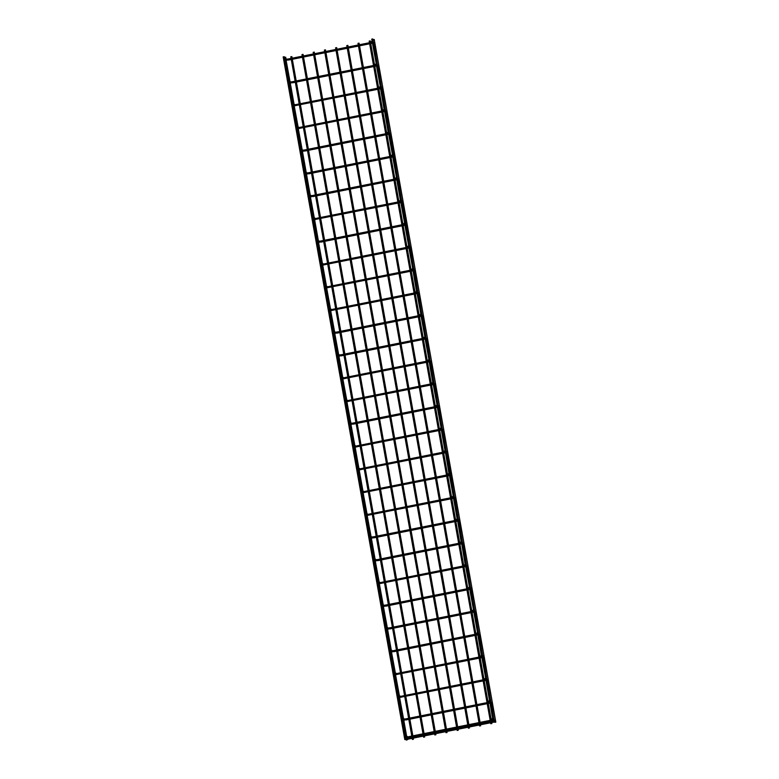 <?xml version="1.0" encoding="UTF-8"?>
<svg xmlns="http://www.w3.org/2000/svg" width="779" height="779" viewBox="0 0 779 779"><rect width="100%" height="100%" fill="white"/><g stroke="black" fill="none" stroke-linecap="round" stroke-linejoin="round"><path stroke-width="1.17" d="M492.124 720.546A0.545 0.536 110 0 1 492.834 719.932A0.545 0.536 110 0 1 492.99 720.857A0.545 0.536 110 0 1 492.124 720.546M492.922 719.475L493.165 720.838L492.834 719.932M494.344 719.991L494.587 721.354L494.188 720.419M491.88 719.183A0.545 0.536 110 0 1 492.591 718.559A0.545 0.536 110 0 1 492.747 719.494A0.545 0.536 110 0 1 491.88 719.183M489.748 701.704L492.591 718.559M491.169 702.23L493.944 719.056M406.326 737.723A0.545 0.536 -70 0 0 405.46 737.421A0.545 0.536 -70 0 0 405.616 738.346A0.545 0.536 -70 0 0 406.326 737.723M406.083 736.359A0.545 0.536 -70 0 0 405.216 736.058A0.545 0.536 -70 0 0 405.372 736.983A0.545 0.536 -70 0 0 406.083 736.359M370.551 42.514L370.268 40.898L369.188 41.092L369.48 42.728M491.851 723.525L490.789 723.73L491.851 723.525L491.695 722.581M359.353 44.754L359.061 43.137L357.989 43.332L358.282 44.968M480.653 725.775L479.582 725.97L480.653 725.775L480.487 724.83M348.155 46.993L347.862 45.386L346.791 45.572L347.083 47.207M469.445 728.014L468.383 728.219L469.445 728.014L469.289 727.07M336.947 49.243L336.664 47.626L335.583 47.821L335.876 49.457M458.247 730.254L457.185 730.459L458.247 730.254L458.091 729.31M495.824 722.114L494.762 722.318L495.824 722.114L374.232 39.476L373.151 39.671L373.238 41.423M494.392 721.597L493.321 721.792L494.392 721.597L372.8 38.96L371.719 39.154L372.255 41.345L371.271 41.589L372.245 41.345L371.271 41.589L372.245 41.345L372.216 41.842L371.924 40.946M373.628 42.339L377.289 64.18M372.196 41.823L376.306 64.102L375.332 64.345L376.296 64.102L375.332 64.345L376.296 64.102L376.267 64.599L375.975 63.703M381.749 87.871L381.603 87.024L381.749 87.871M376.257 64.579L380.356 86.859L379.383 87.092L380.356 86.859L379.383 87.092L380.356 86.859L380.318 87.355L380.035 86.45M381.739 87.852L385.401 109.683M384.368 110.102L384.222 109.264L383.434 109.849L384.407 109.605L383.434 109.849L384.407 109.605L384.368 110.102M385.79 110.608L389.451 132.44M388.429 132.858L388.273 132.021L387.484 132.605L388.458 132.362L387.484 132.605L388.458 132.362L388.429 132.858M393.911 156.131L393.755 155.294L393.911 156.131M388.409 132.839L392.519 155.118L391.545 155.362L392.509 155.118L391.545 155.362L392.509 155.118L392.48 155.615L392.188 154.719M397.962 178.888L401.613 200.7M392.47 155.596L396.569 177.875L395.596 178.118L396.569 177.875L395.596 178.118L396.569 177.875L396.53 178.372L396.248 177.476M402.013 201.644L401.867 200.797L402.013 201.644M400.581 201.128L400.435 200.281L399.646 200.865L400.62 200.631L399.646 200.865L400.62 200.631L400.581 201.128M406.063 224.401L409.715 246.213M400.572 201.109L404.681 223.388L403.697 223.622L404.671 223.378L403.697 223.622L404.671 223.378L404.642 223.875L404.35 222.979M410.124 247.147L409.968 246.31L410.124 247.147M404.622 223.865L408.732 246.135L407.758 246.378L408.722 246.135L407.758 246.378L408.722 246.135L408.693 246.631L408.4 245.736M414.175 269.904L414.019 269.067L414.175 269.904M408.683 246.612L412.782 268.891L411.809 269.135L412.782 268.891L411.809 269.135L412.782 268.891L412.743 269.388L412.461 268.492M414.165 269.894L417.826 291.726M416.794 292.144L416.648 291.297L415.859 291.891L416.833 291.648L415.859 291.891L416.833 291.648L416.794 292.144M418.216 292.641L421.877 314.482M416.784 292.125L420.894 314.404L419.91 314.638L420.855 314.901L420.563 314.005M422.267 315.398L425.928 337.229M420.835 314.882L424.945 337.161L423.971 337.395L424.935 337.151L423.971 337.395L424.935 337.151L424.906 337.648L424.613 336.752M430.388 360.93L434.039 382.742M424.896 337.638L428.995 359.917L428.022 360.151L428.995 359.908L428.022 360.151L428.995 359.908L428.956 360.404L428.674 359.508M434.439 383.677L438.09 405.499M433.007 383.161L432.861 382.323L432.072 382.908L433.046 382.664L432.072 382.908L433.046 382.664L433.007 383.161M438.489 406.434L438.343 405.596L438.489 406.434M432.997 383.141L437.107 405.421L436.123 405.664L437.097 405.421L436.123 405.664L437.097 405.421L437.068 405.917L436.776 405.022M438.48 406.414L442.141 428.255M437.048 405.898L441.157 428.177L440.184 428.411L441.118 428.674L440.826 427.778M446.601 451.947L446.445 451.099L446.601 451.947M445.169 451.421L445.023 450.583L444.234 451.168L445.208 450.934L444.234 451.168L445.208 450.934L448.938 473.281M450.651 474.703L454.303 496.515M449.22 474.177L449.074 473.34L448.285 473.924L449.259 473.681L448.285 473.924L449.259 473.681L449.22 474.177M454.702 497.45L458.354 519.272M449.21 474.158L453.32 496.437L452.336 496.681L453.31 496.437L452.336 496.681L453.31 496.437L453.281 496.934L452.988 496.038M458.763 520.206L458.607 519.369L458.763 520.206M457.331 519.69L457.176 518.843L456.387 519.437L457.361 519.194L456.387 519.437L457.361 519.194L461.1 541.551M462.814 542.963L466.465 564.775M461.382 542.447L461.236 541.6L460.447 542.184L461.411 541.95L460.447 542.184L461.411 541.95L465.151 564.298M466.864 565.72L470.516 587.532M465.433 565.194L465.287 564.356L464.498 564.941L465.433 565.194M470.915 588.476L470.769 587.629L470.915 588.476M465.423 565.184L469.533 587.463L468.549 587.697L469.523 587.454L468.549 587.697L469.523 587.454L469.494 587.95L469.201 587.054M470.906 588.457L474.567 610.288M469.474 587.931L473.583 610.21L472.6 610.454L473.574 610.21L472.6 610.454L473.574 610.21L473.544 610.707L473.252 609.811M479.027 633.979L482.678 655.801M473.535 610.687L477.634 632.967L476.66 633.21L477.624 632.967L476.66 633.21L477.624 632.967L477.595 633.463L477.313 632.567M483.077 656.736L482.931 655.899L483.077 656.736M481.646 656.22L481.5 655.373L480.711 655.957L481.685 655.723L480.711 655.957L481.685 655.723L481.646 656.22M483.068 656.716L486.729 678.548M481.636 656.2L485.745 678.48L484.762 678.713L485.707 678.967L485.414 678.071M487.118 679.473L490.78 701.304M489.796 701.236L489.757 701.723L489.796 701.236M489.767 701.227A0.545 0.536 110 0 1 489.056 701.84A0.545 0.536 110 0 1 488.9 700.915A0.545 0.536 110 0 1 489.767 701.227M283.186 56.896L284.247 56.701M404.788 739.534L405.849 739.329L404.788 739.534L283.176 56.886M401.886 718.832L403.025 718.647L401.886 718.832L405.255 736.019M405.956 719.465L404.476 720.059A0.545 0.536 -70 0 0 405.187 719.436A0.545 0.536 -70 0 0 404.846 719.027L403.025 718.647M284.345 58.951L285.484 58.766L284.345 58.951L288.61 81.182M288.415 59.574L286.935 60.168A0.545 0.536 -70 0 0 287.646 59.555A0.545 0.536 -70 0 0 287.305 59.146L285.484 58.766M288.396 81.698L289.535 81.522L288.396 81.698L292.67 103.938M292.466 82.331L290.986 82.925A0.545 0.536 -70 0 0 291.697 82.311A0.545 0.536 -70 0 0 291.356 81.902L289.535 81.522M292.456 104.454L293.586 104.279L292.456 104.454L292.816 104.873L295.037 105.681A0.545 0.536 -70 0 0 295.747 105.058A0.545 0.536 -70 0 0 295.407 104.649L293.586 104.279M296.507 127.211L297.636 127.026L296.507 127.211L296.867 127.629L299.087 128.438A0.545 0.536 -70 0 0 299.798 127.814A0.545 0.536 -70 0 0 299.467 127.405L297.636 127.026M300.558 149.967L301.697 149.782L300.558 149.967L304.823 172.198M304.628 150.6L303.148 151.184A0.545 0.536 -70 0 0 303.859 150.571A0.545 0.536 -70 0 0 303.518 150.162L301.697 149.782M304.608 172.724L305.748 172.539L304.608 172.724L308.883 194.954M308.679 173.347L307.199 173.941A0.545 0.536 -70 0 0 307.909 173.328A0.545 0.536 -70 0 0 307.569 172.919L305.748 172.539M312.73 196.104L311.249 196.697L309.029 195.889L308.669 195.471L309.799 195.295M312.72 218.227L313.849 218.052L312.72 218.227L313.849 218.052L313.489 217.633L315.68 218.422A0.545 0.536 -70 0 1 315.836 219.357A0.545 0.536 -70 0 1 315.3 219.454L313.08 218.646M316.771 240.984L317.91 240.799L316.771 240.984L321.036 263.224M320.841 241.617L319.351 242.211A0.545 0.536 -70 0 0 320.072 241.587A0.545 0.536 -70 0 0 319.731 241.178L317.91 240.799M320.821 263.74L321.961 263.555L320.821 263.74L321.182 264.149L323.412 264.967A0.545 0.536 -70 0 0 324.122 264.344A0.545 0.536 -70 0 0 323.782 263.935L321.961 263.555M324.882 286.497L326.012 286.312L324.882 286.497L325.242 286.906L327.462 287.714A0.545 0.536 -70 0 0 328.173 287.1A0.545 0.536 -70 0 0 327.832 286.691L326.012 286.312M328.933 309.244L330.062 309.068L328.933 309.244L329.293 309.662L331.513 310.47A0.545 0.536 -70 0 0 332.224 309.857A0.545 0.536 -70 0 0 331.893 309.448L330.062 309.068M332.984 332L334.123 331.825L332.984 332L337.249 354.241M337.054 332.633L335.564 333.227A0.545 0.536 -70 0 0 336.285 332.604A0.545 0.536 -70 0 0 335.944 332.195L334.123 331.825M337.034 354.757L338.174 354.572L337.034 354.757L341.309 376.997M341.105 355.39L339.625 355.984A0.545 0.536 -70 0 0 340.335 355.36A0.545 0.536 -70 0 0 339.995 354.951L338.174 354.572M341.095 377.513L342.224 377.328L341.095 377.513L341.455 377.922L343.675 378.74A0.545 0.536 -70 0 0 344.386 378.117A0.545 0.536 -70 0 0 344.045 377.708L342.224 377.328M345.146 400.27L346.275 400.085L345.146 400.27L345.506 400.679L347.726 401.487A0.545 0.536 -70 0 0 348.437 400.873A0.545 0.536 -70 0 0 348.106 400.464L346.275 400.085M349.196 423.016L350.336 422.841L349.196 423.016L353.462 445.257M353.257 423.649L351.777 424.243A0.545 0.536 -70 0 0 352.498 423.63A0.545 0.536 -70 0 0 352.157 423.221L350.336 422.841M353.247 445.773L354.387 445.598L353.247 445.773L353.608 446.192L355.837 447A0.545 0.536 -70 0 0 356.548 446.377A0.545 0.536 -70 0 0 356.207 445.968L354.387 445.598M357.308 468.53L358.437 468.345L357.308 468.53L357.668 468.948L359.888 469.756A0.545 0.536 -70 0 0 360.599 469.133A0.545 0.536 -70 0 0 360.258 468.724L358.437 468.345M361.359 491.286L362.488 491.101L361.359 491.286L361.719 491.705L363.939 492.513A0.545 0.536 -70 0 0 364.65 491.89A0.545 0.536 -70 0 0 364.319 491.481L362.488 491.101M365.409 514.043L366.549 513.858L365.409 514.043L365.77 514.452L367.99 515.26A0.545 0.536 -70 0 0 368.71 514.646A0.545 0.536 -70 0 0 368.37 514.237L366.549 513.858M369.46 536.789L370.6 536.614L369.46 536.789L373.735 559.03M373.531 537.422L372.05 538.016A0.545 0.536 -70 0 0 372.761 537.403A0.545 0.536 -70 0 0 372.42 536.994L370.6 536.614M377.581 560.179L376.101 560.773L373.881 559.965L373.521 559.546L374.65 559.371M377.572 582.303L378.701 582.117L377.572 582.303L377.932 582.721L380.152 583.529A0.545 0.536 -70 0 0 380.863 582.906A0.545 0.536 -70 0 0 380.532 582.497L378.701 582.117M381.622 605.059L382.762 604.874L381.622 605.059L385.887 627.29M385.683 605.692L384.203 606.286A0.545 0.536 -70 0 0 384.923 605.663A0.545 0.536 -70 0 0 384.583 605.254L382.762 604.874M385.673 627.816L386.812 627.631L385.673 627.816L389.948 650.046M389.743 628.449L388.263 629.033A0.545 0.536 -70 0 0 388.974 628.419A0.545 0.536 -70 0 0 388.633 628.01L386.812 627.631M393.794 651.195L392.314 651.789L390.094 650.981L389.734 650.562L390.863 650.387M393.784 673.319L394.914 673.144L393.784 673.319L394.914 673.144L394.554 672.725L396.745 673.514A0.545 0.536 -70 0 1 396.901 674.448A0.545 0.536 -70 0 1 396.365 674.546L394.145 673.738M397.835 696.075L398.975 695.89L397.835 696.075L398.196 696.494L400.416 697.302A0.545 0.536 -70 0 0 401.136 696.679A0.545 0.536 -70 0 0 400.796 696.27L398.975 695.89M284.773 58.328L284.608 57.403L285.669 57.227M406.21 740.05L407.281 739.846L406.21 740.05L405.917 738.453M412.188 738.005L413.016 737.84M409.618 718.725L408.79 718.89M401.506 673.222L400.679 673.387M393.405 627.708L392.577 627.874M385.293 582.205L384.466 582.371M377.192 536.692L376.364 536.858M369.08 491.179L368.253 491.345M360.979 445.676L360.151 445.841M352.868 400.163L352.04 400.328M344.766 354.659L343.938 354.825M336.655 309.146L335.827 309.312M328.553 263.633L327.725 263.799M320.442 218.13L319.614 218.295M312.34 172.617L311.512 172.782M304.229 127.113L303.401 127.279M296.127 81.6L295.299 81.766M292.076 58.844L291.249 59.009M300.178 104.357L299.35 104.522M308.289 149.86L307.462 150.026M316.391 195.373L315.563 195.539M324.502 240.886L323.674 241.052M332.604 286.39L331.776 286.555M340.715 331.903L339.887 332.068M348.817 377.406L347.989 377.572M356.928 422.919L356.1 423.085M365.03 468.432L364.202 468.598M373.141 513.936L372.313 514.101M381.243 559.449L380.415 559.614M389.354 604.952L388.526 605.117M397.456 650.465L396.628 650.631M405.567 695.978L404.729 696.144M411.945 736.642L412.782 736.476M290.801 56.799L291.852 56.614M412.393 739.437L413.464 739.232L412.393 739.437L412.218 738.502M423.396 735.765L424.224 735.6M420.816 716.485L419.988 716.651M412.714 670.972L411.877 671.147M404.603 625.469L403.775 625.634M396.501 579.956L395.664 580.121M388.39 534.452L387.562 534.618M380.288 488.939L379.451 489.105M372.177 443.426L371.349 443.592M364.075 397.923L363.238 398.088M355.964 352.41L355.136 352.575M347.862 306.907L347.025 307.072M339.751 261.393L338.923 261.559M331.65 215.88L330.822 216.046M323.538 170.377L322.71 170.543M315.437 124.864L314.609 125.03M307.325 79.361L306.498 79.526M303.274 56.604L302.447 56.77M311.376 102.107L310.548 102.273M319.487 147.62L318.66 147.786M327.589 193.134L326.761 193.299M335.7 238.637L334.873 238.802M343.802 284.15L342.974 284.316M351.913 329.653L351.086 329.819M360.015 375.166L359.187 375.332M368.126 420.679L367.298 420.845M376.228 466.183L375.4 466.348M384.339 511.696L383.511 511.861M392.441 557.199L391.613 557.375M400.552 602.712L399.724 602.878M408.654 648.225L407.826 648.391M416.765 693.729L415.937 693.894M423.153 734.402L423.98 734.237M301.999 54.559L303.06 54.364M423.591 737.197L424.662 736.992L423.591 737.197L423.416 736.252M434.594 733.526L435.422 733.36M432.014 714.246L431.186 714.411M423.912 668.733L423.085 668.898M415.801 623.229L414.973 623.395M407.699 577.716L406.872 577.882M399.588 532.203L398.76 532.369M391.486 486.7L390.659 486.865M383.375 441.187L382.547 441.352M375.274 395.683L374.446 395.849M367.162 350.17L366.334 350.336M359.061 304.657L358.233 304.823M350.949 259.154L350.122 259.319M342.848 213.641L342.02 213.806M334.736 168.128L333.909 168.303M326.635 122.624L325.807 122.79M318.523 77.111L317.696 77.277M314.473 54.355L313.645 54.52M322.584 99.868L321.746 100.033M330.686 145.381L329.858 145.546M338.797 190.884L337.959 191.05M346.898 236.397L346.071 236.563M355.01 281.91L354.172 282.076M363.111 327.414L362.284 327.579M371.223 372.927L370.385 373.092M379.324 418.43L378.497 418.596M387.436 463.943L386.598 464.109M395.537 509.456L394.71 509.622M403.649 554.96L402.811 555.125M411.75 600.473L410.923 600.638M419.862 645.976L419.024 646.142M427.963 691.489L427.135 691.655M434.351 732.163L435.179 731.987M313.479 53.936L313.187 52.3L314.258 52.125M434.799 734.948L435.86 734.753L434.799 734.948L434.614 734.013M445.792 731.277L446.62 731.111M324.843 52.281L325.671 52.115M332.954 97.794L333.782 97.628M341.056 143.297L341.884 143.132M349.167 188.81L349.995 188.645M357.269 234.323L358.097 234.158M365.38 279.827L366.208 279.661M373.482 325.34L374.309 325.174M381.593 370.843L382.421 370.677M389.695 416.356L390.522 416.19M397.806 461.869L398.634 461.704M405.908 507.372L406.735 507.207M414.019 552.886L414.847 552.72M422.121 598.389L422.948 598.223M430.232 643.902L431.06 643.736M438.334 689.415L439.161 689.249M442.384 712.172L443.212 711.996M434.283 666.658L435.11 666.493M426.171 621.145L426.999 620.98M418.07 575.642L418.898 575.477M409.958 530.129L410.786 529.963M401.857 484.616L402.685 484.45M393.746 439.113L394.573 438.947M385.644 393.599L386.472 393.434M377.533 348.096L378.37 347.931M369.431 302.583L370.259 302.418M361.32 257.07L362.157 256.904M353.218 211.567L354.046 211.401M345.107 166.054L345.944 165.888M337.005 120.55L337.833 120.385M328.894 75.037L329.731 74.872M445.549 729.913L446.377 729.748M324.677 51.696L324.385 50.06L325.456 49.885M445.997 732.708L447.058 732.503L445.997 732.708L445.822 731.773M494.762 722.318L494.577 721.344M285.961 59.535L289.992 81.405M294.063 105.038L298.094 126.909M298.114 127.795L302.145 149.665M310.276 196.065L314.307 217.925M318.387 241.568L322.418 263.438M326.489 287.081L330.52 308.951M330.539 309.838L334.571 331.698M334.6 332.584L338.631 354.455M342.702 378.097L346.733 399.968M346.752 400.854L350.784 422.724M350.813 423.61L354.844 445.471M362.965 491.87L366.997 513.741M367.026 514.627L371.057 536.497M375.127 560.13L379.159 582.001M379.178 582.887L383.21 604.757M383.239 605.643L387.27 627.514M391.34 651.156L395.372 673.017M395.391 673.903L399.423 695.774M399.452 696.66L403.483 718.53M454.42 709.757L453.592 709.922M464.79 707.683L465.618 707.517M475.988 705.443L476.816 705.277M487.187 703.194L488.014 703.028M450.359 687L449.532 687.166M460.74 684.926L461.567 684.76M471.938 682.686L472.765 682.521M483.136 680.437L483.963 680.271M446.309 664.253L445.481 664.419M456.679 662.169L457.507 662.004M467.887 659.93L468.715 659.764M479.085 657.69L479.913 657.525M442.258 641.497L441.43 641.662M452.628 639.413L453.456 639.247M463.826 637.173L464.654 637.008M475.034 634.934L475.862 634.768M438.207 618.74L437.379 618.906M448.577 616.666L449.405 616.501M459.776 614.417L460.603 614.251M470.974 612.177L471.801 612.012M434.146 595.984L433.319 596.149M444.527 593.91L445.354 593.744M455.725 591.67L456.552 591.495M466.923 589.421L467.751 589.255M430.096 573.227L429.268 573.393M440.466 571.153L441.294 570.988M451.674 568.913L452.502 568.748M462.872 566.664L463.7 566.499M426.045 550.48L425.217 550.646M436.415 548.397L437.243 548.231M447.613 546.157L448.441 545.991M458.821 543.917L459.649 543.752M421.994 527.724L421.166 527.889M432.364 525.64L433.192 525.474M443.563 523.4L444.39 523.235M454.761 521.161L455.588 520.995M417.933 504.967L417.106 505.133M428.314 502.893L429.141 502.728M439.512 500.644L440.339 500.478M450.71 498.404L451.538 498.239M413.883 482.211L413.055 482.376M424.253 480.137L425.081 479.971M435.461 477.897L436.289 477.722M446.659 475.648L447.487 475.482M409.832 459.454L409.004 459.62M420.202 457.38L421.03 457.215M431.4 455.14L432.228 454.975M442.608 452.891L443.436 452.726M405.781 436.698L404.953 436.873M416.152 434.624L416.979 434.458M427.35 432.384L428.177 432.218M438.548 430.144L439.375 429.979M401.721 413.951L400.893 414.116M412.101 411.867L412.928 411.702M423.299 409.627L424.127 409.462M434.497 407.388L435.325 407.222M397.67 391.194L396.842 391.36M408.04 389.12L408.868 388.955M419.248 386.871L420.076 386.705M430.446 384.631L431.274 384.466M393.619 368.438L392.791 368.603M403.989 366.364L404.817 366.198M415.188 364.114L416.015 363.949M426.395 361.875L427.223 361.709M389.568 345.681L388.74 345.847M399.939 343.607L400.766 343.442M411.137 341.368L411.964 341.202M422.335 339.118L423.163 338.953M385.508 322.925L384.68 323.1M395.888 320.851L396.715 320.685M407.086 318.611L407.914 318.445M418.284 316.371L419.112 316.206M381.457 300.178L380.629 300.343M391.827 298.094L392.655 297.929M403.035 295.854L403.863 295.689M414.233 293.615L415.061 293.449M377.406 277.421L376.578 277.587M387.776 275.347L388.604 275.182M398.975 273.098L399.802 272.932M410.182 270.858L411.01 270.693M373.355 254.665L372.528 254.83M383.726 252.591L384.553 252.425M394.924 250.341L395.751 250.176M406.122 248.102L406.95 247.936M369.295 231.908L368.467 232.074M379.675 229.834L380.503 229.669M390.873 227.595L391.701 227.429M402.071 225.345L402.899 225.18M365.244 209.152L364.416 209.317M375.614 207.078L376.442 206.912M386.822 204.838L387.65 204.673M398.02 202.598L398.848 202.433M361.193 186.405L360.365 186.57M371.564 184.321L372.391 184.156M382.762 182.082L383.589 181.916M393.97 179.842L394.797 179.676M357.142 163.648L356.315 163.814M367.513 161.574L368.34 161.409M378.711 159.325L379.539 159.159M389.909 157.085L390.737 156.92M353.082 140.892L352.254 141.057M363.462 138.818L364.29 138.652M374.66 136.568L375.488 136.403M385.858 134.329L386.686 134.163M349.031 118.135L348.203 118.301M359.401 116.061L360.229 115.896M370.609 113.822L371.437 113.656M381.807 111.572L382.635 111.407M344.98 95.379L344.152 95.544M355.351 93.305L356.178 93.139M366.549 91.065L367.376 90.9M377.757 88.825L378.584 88.65M340.929 72.632L340.102 72.798M351.3 70.548L352.127 70.383M362.498 68.309L363.326 68.143M373.696 66.069L374.524 65.903M336.869 49.875L336.041 50.041M347.249 47.801L348.077 47.636M358.447 45.552L359.275 45.386M369.645 43.312L370.473 43.147M457.818 728.871L456.991 729.037M457.575 727.508L456.747 727.674M469.026 726.632L468.189 726.797M468.783 725.268L467.945 725.434M480.224 724.382L479.397 724.548M479.981 723.019L479.153 723.185M491.422 722.143L490.595 722.308M491.179 720.779L490.351 720.945M409.355 738.58L408.177 738.122M494.684 721.967L407.875 739.174A0.545 0.536 -70 0 0 408.595 738.55A0.545 0.536 -70 0 0 408.254 738.141L405.986 737.324M409.111 737.207L407.933 736.759M492.571 720.994L407.631 737.801A0.545 0.536 -70 0 0 408.352 737.187A0.545 0.536 -70 0 0 408.011 736.778L405.742 735.951M372.45 43.244L288.405 60.071L288.191 59L287.227 59.126M376.51 66.001L292.456 82.827L292.242 81.756L291.278 81.883M296.517 105.087L295.329 104.629M300.567 127.844L299.389 127.386M388.663 134.261L304.618 151.087L304.404 150.016L303.44 150.143M392.723 157.017L308.669 173.844L308.455 172.772L307.491 172.899M396.774 179.774L312.73 196.6L312.515 195.529L311.542 195.656M311.249 196.697A0.545 0.536 -70 0 0 311.96 196.084A0.545 0.536 -70 0 0 311.619 195.675L309.438 194.877M316.78 218.86L315.602 218.402M404.876 225.277L320.831 242.113L320.617 241.042L319.653 241.159M324.892 264.373L323.704 263.915M328.942 287.12L327.755 286.672M332.993 309.876L331.815 309.429M421.088 316.303L337.044 333.13L336.83 332.058L335.866 332.175M425.149 339.05L341.095 355.886L340.881 354.815L339.917 354.932M345.155 378.146L343.967 377.688M349.206 400.893L348.028 400.445M437.301 407.32L353.257 424.146L353.043 423.075L352.079 423.201M357.318 446.406L356.13 445.948M361.368 469.162L360.18 468.705M365.419 491.919L364.241 491.461M369.47 514.666L368.292 514.218M457.575 521.093L373.521 537.919L373.307 536.848L372.343 536.974M461.626 543.849L377.581 560.676L377.357 559.604L376.393 559.721M376.101 560.773A0.545 0.536 -70 0 0 376.812 560.15A0.545 0.536 -70 0 0 376.471 559.741L374.29 558.952M381.632 582.935L380.454 582.478M469.727 589.352L385.683 606.189L385.469 605.108L384.505 605.234M473.788 612.109L389.734 628.935L389.519 627.864L388.555 627.991M477.839 634.866L393.794 651.692L393.57 650.621L392.606 650.747M392.314 651.789A0.545 0.536 -70 0 0 393.025 651.176A0.545 0.536 -70 0 0 392.684 650.767L390.503 649.968M397.845 673.952L396.667 673.494M401.896 696.708L400.718 696.251M490.001 703.125L405.947 719.962L405.732 718.89L404.768 719.007M409.141 737.995L493.097 721.188M408.897 736.632L492.854 719.825M370.746 43.585L374.602 65.261M374.796 66.342L378.662 88.017M378.847 89.098L382.713 110.774M382.908 111.855L386.764 133.53M386.959 134.601L390.815 156.287M391.009 157.358L394.875 179.034M395.06 180.115L398.926 201.79M399.121 202.871L402.977 224.547M403.171 225.628L407.027 247.303M407.222 248.374L411.088 270.06M411.273 271.131L415.139 292.807M415.334 293.887L419.19 315.563M419.384 316.644L423.24 338.32M423.435 339.401L427.301 361.076M427.486 362.147L431.352 383.833M431.537 384.904L435.403 406.58M435.597 407.66L439.453 429.336M439.648 430.417L443.514 452.093M443.699 453.174L447.565 474.849M447.75 475.92L451.616 497.606M451.81 498.677L455.666 520.353M455.861 521.433L459.727 543.109M459.912 544.19L463.778 565.866M463.963 566.946L467.828 588.622M468.023 589.693L471.879 611.379M472.074 612.45L475.94 634.125M476.125 635.206L479.991 656.882M480.176 657.963L484.041 679.639M484.236 680.719L488.092 702.395M488.287 703.466L491.257 720.147M359.547 45.825L363.404 67.51M363.598 68.581L367.454 90.257M367.649 91.338L371.515 113.013M371.7 114.094L375.566 135.77M375.76 136.851L379.616 158.526M379.811 159.598L383.667 181.283M383.862 182.354L387.728 204.04M387.913 205.111L391.779 226.786M391.973 227.867L395.829 249.543M396.024 250.624L399.88 272.299M400.075 273.371L403.941 295.056M404.126 296.127L407.992 317.813M408.186 318.884L412.042 340.559M412.237 341.64L416.093 363.316M416.288 364.397L420.154 386.072M420.339 387.144L424.204 408.829M424.399 409.9L428.255 431.585M428.45 432.657L432.306 454.332M432.501 455.413L436.367 477.089M436.552 478.17L440.417 499.845M440.612 500.926L444.468 522.602M444.663 523.673L448.519 545.358M448.714 546.43L452.58 568.105M452.765 569.186L456.63 590.862M456.825 591.943L460.681 613.618M460.876 614.699L464.732 636.375M464.927 637.446L468.792 659.131M468.977 660.202L472.843 681.878M473.038 682.959L476.894 704.635M477.089 705.716L480.059 722.386M348.34 48.074L352.205 69.75M352.4 70.831L356.256 92.506M356.451 93.577L360.307 115.263M360.502 116.334L364.368 138.01M364.553 139.09L368.418 160.766M368.613 161.847L372.469 183.523M372.664 184.604L376.52 206.279M376.715 207.35L380.58 229.036M380.765 230.107L384.631 251.783M384.826 252.863L388.682 274.539M388.877 275.62L392.733 297.296M392.928 298.376L396.793 320.052M396.978 321.123L400.844 342.809M401.039 343.88L404.895 365.555M405.09 366.636L408.946 388.312M409.141 389.393L413.006 411.069M413.191 412.149L417.057 433.825M417.252 434.896L421.108 456.582M421.303 457.653L425.159 479.328M425.353 480.409L429.219 502.085M429.404 503.166L433.27 524.842M433.465 525.922L437.321 547.598M437.516 548.669L441.372 570.355M441.566 571.426L445.432 593.101M445.617 594.182L449.483 615.858M449.678 616.939L453.534 638.614M453.729 639.695L457.585 661.371M457.779 662.442L461.645 684.128M461.83 685.199L465.696 706.884M465.891 707.955L468.861 724.626M337.141 50.314L341.007 71.989M341.192 73.07L345.058 94.746M345.253 95.827L349.109 117.502M349.304 118.574L353.16 140.259M353.354 141.33L357.22 163.015M357.405 164.087L361.271 185.762M361.466 186.843L365.322 208.519M365.517 209.6L369.373 231.275M369.567 232.346L373.433 254.032M373.618 255.103L377.484 276.788M377.679 277.86L381.535 299.535M381.729 300.616L385.586 322.292M385.78 323.373L389.646 345.048M389.831 346.129L393.697 367.805M393.892 368.876L397.748 390.561M397.942 391.633L401.798 413.308M401.993 414.389L405.859 436.065M406.044 437.146L409.91 458.821M410.105 459.902L413.961 481.578M414.155 482.649L418.011 504.334M418.206 505.405L422.072 527.081M422.257 528.162L426.123 549.838M426.317 550.919L430.174 572.594M430.368 573.675L434.224 595.351M434.419 596.422L438.285 618.107M438.47 619.178L442.336 640.854M442.53 641.935L446.386 663.611M446.581 664.691L450.437 686.367M450.632 687.448L454.498 709.124M454.683 710.195L457.653 726.875M372.274 42.232L371.593 41.988M376.325 64.988L375.644 64.745M380.376 87.745L379.704 87.501M384.437 110.501L383.755 110.248M388.487 133.248L387.806 133.005M392.538 156.004L391.856 155.761M396.589 178.761L395.917 178.518M400.649 201.518L399.968 201.274M404.7 224.274L404.019 224.021M408.751 247.021L408.069 246.777M412.802 269.777L412.13 269.534M416.862 292.534L416.181 292.291M420.913 315.291L420.232 315.047M424.964 338.047L424.282 337.794M429.015 360.804L428.343 360.55M433.075 383.55L432.394 383.307M437.126 406.307L436.444 406.063M441.177 429.063L440.495 428.82M445.228 451.82L444.556 451.567M449.288 474.577L448.607 474.323M453.339 497.323L452.657 497.08M457.39 520.08L456.708 519.836M461.441 542.836L460.769 542.593M465.501 565.593L464.82 565.34M469.552 588.349L468.87 588.096M473.603 611.096L472.921 610.853M477.654 633.853L476.982 633.609M481.714 656.609L481.033 656.366M485.765 679.366L485.083 679.113M489.816 702.122L489.056 701.84M288.191 59L372.148 42.193M292.242 81.756L376.208 64.939M296.302 104.513L380.259 87.696M300.353 127.269L384.31 110.452M304.404 150.016L388.361 133.209M308.455 172.772L392.421 155.966M312.515 195.529L396.472 178.722M316.566 218.286L400.523 201.469M320.617 241.042L404.574 224.225M324.668 263.789L408.634 246.982M328.719 286.545L412.685 269.738M332.779 309.302L416.736 292.495M336.83 332.058L420.787 315.242M340.881 354.815L424.837 337.998M344.931 377.562L428.898 360.755M348.992 400.318L432.949 383.511M353.043 423.075L437 406.268M357.094 445.831L441.05 429.015M361.144 468.588L445.111 451.771M365.205 491.335L449.162 474.528M369.256 514.091L453.212 497.284M373.307 536.848L457.263 520.041M377.357 559.604L461.324 542.788M381.418 582.361L465.375 565.544M385.469 605.108L469.425 588.301M389.519 627.864L473.476 611.057M393.57 650.621L477.537 633.814M397.631 673.377L481.588 656.561M401.682 696.134L485.638 679.317M405.732 718.89L489.689 702.074M284.968 59.457L288.824 81.084M289.019 82.214L292.875 103.841M293.079 104.97L296.926 126.597M297.13 127.727L300.986 149.354M301.181 150.474L305.037 172.101M305.232 173.23L309.088 194.857M309.292 195.987L313.139 217.614M313.343 218.743L317.199 240.37M317.394 241.5L321.25 263.127M321.445 264.247L325.301 285.874M325.505 287.003L329.351 308.63M329.556 309.76L333.412 331.387M333.607 332.516L337.463 354.143M337.658 355.273L341.514 376.9M341.718 378.019L345.564 399.646M345.769 400.776L349.625 422.403M349.82 423.533L353.676 445.16M353.87 446.289L357.727 467.916M357.931 469.046L361.777 490.673M361.982 491.792L365.838 513.419M366.033 514.549L369.889 536.176M370.083 537.306L373.939 558.933M374.144 560.062L377.99 581.689M378.195 582.819L382.051 604.446M382.246 605.565L386.102 627.192M386.296 628.322L390.152 649.949M390.357 651.078L394.203 672.705M394.408 673.835L398.264 695.462M398.459 696.592L402.315 718.219M402.509 719.338L405.469 735.931M290.791 56.789L291.073 58.425M291.268 59.496L295.134 81.182M295.319 82.253L299.185 103.928M299.379 105.009L303.235 126.685M303.43 127.766L307.286 149.441M307.481 150.522L311.347 172.198M311.532 173.269L315.398 194.954M315.592 196.026L319.448 217.701M319.643 218.782L323.499 240.458M323.694 241.539L327.56 263.214M327.745 264.295L331.611 285.971M331.805 287.042L335.661 308.727M335.856 309.799L339.712 331.474M339.907 332.555L343.773 354.231M343.958 355.312L347.823 376.987M348.018 378.068L351.874 399.744M352.069 400.815L355.925 422.5M356.12 423.572L359.986 445.247M360.171 446.328L364.036 468.004M364.231 469.085L368.087 490.76M368.282 491.841L372.138 513.517M372.333 514.588L376.199 536.273M376.384 537.344L380.249 559.03M380.444 560.101L384.3 581.777M384.495 582.858L388.351 604.533M388.546 605.614L392.412 627.29M392.597 628.361L396.462 650.046M396.657 651.117L400.513 672.803M400.708 673.874L404.564 695.55M404.759 696.63L408.624 718.306M408.809 719.387L411.779 736.058M301.989 54.549L302.281 56.185M302.466 57.256L306.332 78.932M306.527 80.013L310.383 101.689M310.578 102.77L314.434 124.445M314.628 125.516L318.494 147.202M318.679 148.273L322.545 169.958M322.74 171.029L326.596 192.705M326.791 193.786L330.647 215.462M330.841 216.543L334.707 238.218M334.892 239.289L338.758 260.975M338.953 262.046L342.809 283.731M343.003 284.802L346.859 306.478M347.054 307.559L350.92 329.235M351.105 330.315L354.971 351.991M355.166 353.072L359.022 374.748M359.216 375.819L363.072 397.504M363.267 398.575L367.133 420.251M367.318 421.332L371.184 443.008M371.379 444.088L375.235 465.764M375.429 466.845L379.285 488.521M379.48 489.592L383.346 511.277M383.531 512.348L387.397 534.024M387.591 535.105L391.447 556.781M391.642 557.861L395.498 579.537M395.693 580.618L399.559 602.294M399.744 603.365L403.61 625.05M403.804 626.121L407.66 647.797M407.855 648.878L411.711 670.553M411.906 671.634L415.772 693.31M415.957 694.391L419.823 716.067M420.017 717.138L422.987 733.818M313.674 55.017L317.53 76.693M317.725 77.773L321.581 99.449M321.776 100.52L325.641 122.206M325.826 123.277L329.692 144.952M329.887 146.033L333.743 167.709M333.938 168.79L337.794 190.465M337.989 191.546L341.854 213.222M342.039 214.293L345.905 235.979M346.1 237.05L349.956 258.725M350.151 259.806L354.007 281.482M354.202 282.563L358.067 304.238M358.252 305.319L362.118 326.995M362.313 328.066L366.169 349.752M366.364 350.823L370.22 372.498M370.414 373.579L374.28 395.255M374.465 396.336L378.331 418.011M378.526 419.092L382.382 440.768M382.577 441.839L386.433 463.524M386.627 464.596L390.493 486.271M390.678 487.352L394.544 509.028M394.739 510.109L398.595 531.784M398.79 532.865L402.646 554.541M402.84 555.612L406.706 577.297M406.891 578.369L410.757 600.044M410.952 601.125L414.808 622.801M415.003 623.882L418.859 645.557M419.053 646.638L422.919 668.314M423.104 669.385L426.97 691.07M427.165 692.141L431.021 713.827M431.215 714.898L434.185 731.569M324.872 52.768L328.728 74.453M328.923 75.524L332.789 97.2M332.974 98.281L336.84 119.956M337.034 121.037L340.89 142.713M341.085 143.794L344.941 165.469M345.136 166.54L349.002 188.226M349.187 189.297L353.053 210.982M353.247 212.054L357.103 233.729M357.298 234.81L361.154 256.486M361.349 257.567L365.215 279.242M365.4 280.313L369.265 301.999M369.46 303.07L373.316 324.755M373.511 325.826L377.367 347.502M377.562 348.583L381.428 370.259M381.613 371.34L385.478 393.015M385.673 394.086L389.529 415.772M389.724 416.843L393.58 438.528M393.775 439.599L397.641 461.275M397.826 462.356L401.691 484.032M401.886 485.113L405.742 506.788M405.937 507.859L409.793 529.545M409.988 530.616L413.853 552.301M414.038 553.372L417.904 575.048M418.099 576.129L421.955 597.805M422.15 598.885L426.006 620.561M426.201 621.642L430.066 643.318M430.251 644.389L434.117 666.074M434.312 667.145L438.168 688.821M438.363 689.902L442.219 711.578M442.414 712.658L445.384 729.329M380.308 87.336L384.086 109.206M384.359 110.092L388.137 131.963M396.521 178.352L400.425 200.281M412.734 269.368L416.512 291.249M428.947 360.385L432.725 382.265M441.109 428.654L445.013 450.583M453.261 496.914L457.166 518.843M477.585 633.444L481.364 655.324M485.687 678.957L489.592 700.886M493.146 720.818L493.321 721.792M377.679 65.095L381.35 86.927M389.841 133.365L393.746 155.294M393.892 156.121L397.563 177.953M402.003 201.625L405.908 223.554M410.105 247.138L413.766 268.969M426.317 338.154L429.979 359.986M442.53 429.171L446.192 451.002M446.591 451.927L450.496 473.856M458.743 520.187L462.405 542.028M474.956 611.213L478.618 633.045M325.466 49.866L325.749 51.482M325.943 52.553L329.799 74.239M329.994 75.31L333.86 96.986M334.045 98.066L337.911 119.742M338.105 120.823L341.962 142.499M342.156 143.579L346.012 165.255M346.207 166.326L350.073 188.012M350.258 189.083L354.124 210.758M354.318 211.839L358.174 233.515M358.369 234.596L362.225 256.272M362.42 257.352L366.286 279.028M366.471 280.099L370.337 301.785M370.531 302.856L374.387 324.531M374.582 325.612L378.438 347.288M378.633 348.369L382.499 370.044M382.684 371.125L386.55 392.801M386.744 393.872L390.6 415.558M390.795 416.629L394.651 438.314M394.846 439.385L398.712 461.061M398.897 462.142L402.762 483.817M402.957 484.898L406.813 506.574M407.008 507.645L410.864 529.331M411.059 530.402L414.925 552.087M415.11 553.158L418.975 574.834M419.17 575.915L423.026 597.59M423.221 598.671L427.077 620.347M427.272 621.418L431.138 643.103M431.323 644.175L435.188 665.86M435.383 666.931L439.239 688.607M439.434 689.688L443.29 711.363M443.485 712.444L446.455 729.115M446.893 731.559L447.058 732.503M314.268 52.115L314.55 53.722M314.745 54.803L318.601 76.478M318.796 77.549L322.662 99.235M322.847 100.306L326.713 121.991M326.898 123.063L330.763 144.738M330.958 145.819L334.814 167.495M335.009 168.576L338.875 190.251M339.06 191.332L342.926 213.008M343.111 214.079L346.976 235.764M347.171 236.835L351.027 258.511M351.222 259.592L355.078 281.268M355.273 282.349L359.138 304.024M359.323 305.105L363.189 326.781M363.384 327.852L367.24 349.537M367.435 350.608L371.291 372.284M371.486 373.365L375.351 395.041M375.536 396.122L379.402 417.797M379.597 418.878L383.453 440.554M383.648 441.625L387.504 463.31M387.699 464.381L391.564 486.057M391.749 487.138L395.615 508.814M395.81 509.894L399.666 531.57M399.861 532.651L403.717 554.327M403.911 555.398L407.777 577.083M407.962 578.154L411.828 599.83M412.023 600.911L415.879 622.587M416.074 623.667L419.93 645.343M420.124 646.424L423.99 668.1M424.175 669.171L428.041 690.856M428.236 691.927L432.092 713.603M432.287 714.684L435.257 731.354M435.695 733.799L435.86 734.753M303.06 54.355L303.352 55.961M303.537 57.042L307.403 78.718M307.598 79.799L311.454 101.474M311.649 102.555L315.514 124.231M315.699 125.302L319.565 146.988M319.75 148.059L323.616 169.734M323.811 170.815L327.667 192.491M327.862 193.572L331.727 215.247M331.912 216.328L335.778 238.004M335.963 239.075L339.829 260.761M340.024 261.832L343.88 283.517M344.075 284.588L347.94 306.264M348.125 307.345L351.991 329.02M352.176 330.101L356.042 351.777M356.237 352.848L360.093 374.533M360.288 375.605L364.153 397.29M364.338 398.361L368.204 420.037M368.389 421.118L372.255 442.793M372.45 443.874L376.306 465.55M376.5 466.621L380.366 488.306M380.551 489.378L384.417 511.063M384.602 512.134L388.468 533.81M388.663 534.891L392.519 556.566M392.713 557.647L396.579 579.323M396.764 580.394L400.63 602.079M400.815 603.15L404.681 624.836M404.876 625.907L408.732 647.583M408.926 648.664L412.782 670.339M412.977 671.42L416.843 693.096M417.028 694.177L420.894 715.852M421.088 716.923L424.058 733.594M424.487 736.038L424.662 736.992M291.862 56.594L292.154 58.211M292.339 59.282L296.205 80.967M296.4 82.038L300.256 103.714M300.451 104.795L304.307 126.471M304.501 127.552L308.367 149.227M308.552 150.308L312.418 171.984M312.613 173.055L316.469 194.74M316.663 195.811L320.52 217.487M320.714 218.568L324.58 240.244M324.765 241.324L328.631 263M328.826 264.081L332.682 285.757M332.876 286.828L336.732 308.513M336.927 309.584L340.793 331.26M340.978 332.341L344.844 354.017M345.029 355.097L348.895 376.773M349.089 377.854L352.945 399.53M353.14 400.601L357.006 422.286M357.191 423.357L361.057 445.033M361.242 446.114L365.108 467.789M365.302 468.87L369.158 490.546M369.353 491.627L373.219 513.303M373.404 514.374L377.27 536.059M377.455 537.13L381.321 558.806M381.515 559.887L385.371 581.562M385.566 582.643L389.432 604.319M389.617 605.4L393.483 627.076M393.668 628.147L397.533 649.832M397.728 650.903L401.584 672.579M401.779 673.66L405.645 695.335M405.83 696.416L409.696 718.092M409.881 719.173L412.851 735.843M413.289 738.288L413.464 739.232M285.679 57.208L285.932 58.649M290.207 82.642L294.043 104.152M302.369 150.912L306.205 172.422M306.42 173.659L310.256 195.178M314.531 219.172L318.358 240.682M322.633 264.685L326.469 286.195M338.846 355.701L342.682 377.211M355.058 446.718L358.895 468.228M359.119 469.474L362.946 490.984M371.271 537.734L375.108 559.244M387.484 628.76L391.321 650.27M403.697 719.777L406.638 736.282M407.105 738.891L407.281 739.846M388.263 629.033L386.033 628.225M384.203 606.286L381.983 605.478M372.05 538.016L369.821 537.208M351.777 424.243L349.557 423.435M339.625 355.984L337.395 355.175M335.564 333.227L333.344 332.419M319.351 242.211L317.131 241.402M307.199 173.941L304.969 173.133M303.148 151.184L300.918 150.376M290.986 82.925L288.756 82.116M286.935 60.168L284.705 59.36M404.476 720.059L402.246 719.251M400.416 697.302L485.94 680.369M396.365 674.546L481.889 657.622M380.152 583.529L465.676 566.596M367.99 515.26L453.514 498.336M363.939 492.513L449.464 475.579M359.888 469.756L445.413 452.823M355.837 447L441.362 430.076M347.726 401.487L433.251 384.563M343.675 378.74L429.2 361.807M331.513 310.47L417.038 293.547M327.462 287.714L412.987 270.79M323.412 264.967L408.936 248.034M315.3 219.454L400.825 202.53M299.087 128.438L384.612 111.504M295.037 105.681L380.561 88.757M284.247 56.692L284.559 58.425M292.836 104.883L296.721 126.695M296.887 127.629L300.772 149.451M309.049 195.899L312.934 217.711M313.1 218.656L316.985 240.468M321.211 264.159L325.096 285.971M325.262 286.915L329.147 308.727M329.313 309.672L333.198 331.484M341.475 377.932L345.36 399.744M345.525 400.688L349.411 422.5M353.637 446.201L357.522 468.013M357.688 468.958L361.573 490.77M361.738 491.705L365.624 513.517M365.789 514.461L369.674 536.273M373.901 559.974L377.786 581.786M377.951 582.731L381.837 604.543M390.113 650.991L393.999 672.803M394.164 673.747L398.05 695.559M398.215 696.504L402.1 718.316M405.674 738.365L405.849 739.329M336.07 50.528L339.936 72.204M340.121 73.284L343.987 94.96M344.182 96.041L348.038 117.717M348.232 118.797L352.089 140.473M352.283 141.544L356.149 163.23M356.334 164.301L360.2 185.977M360.395 187.057L364.251 208.733M364.445 209.814L368.301 231.49M368.496 232.57L372.362 254.246M372.547 255.317L376.413 277.003M376.608 278.074L380.464 299.749M380.658 300.83L384.514 322.506M384.709 323.587L388.575 345.263M388.76 346.343L392.626 368.019M392.82 369.09L396.677 390.776M396.871 391.847L400.727 413.522M400.922 414.603L404.788 436.279M404.973 437.36L408.839 459.035M409.033 460.116L412.889 481.792M413.084 482.863L416.94 504.549M417.135 505.62L421.001 527.295M421.186 528.376L425.052 550.052M425.237 551.133L429.102 572.808M429.297 573.889L433.153 595.565M433.348 596.636L437.214 618.322M437.399 619.393L441.265 641.068M441.45 642.149L445.315 663.825M445.51 664.906L449.366 686.581M449.561 687.662L453.427 709.338M453.612 710.409L456.582 727.089M457.02 729.524L457.185 730.459M347.268 48.288L351.134 69.964M351.319 71.045L355.185 92.72M355.38 93.792L359.236 115.477M359.431 116.548L363.296 138.224M363.481 139.305L367.347 160.98M367.532 162.061L371.398 183.737M371.593 184.818L375.449 206.493M375.644 207.565L379.509 229.25M379.694 230.321L383.56 251.997M383.745 253.078L387.611 274.753M387.806 275.834L391.662 297.51M391.856 298.591L395.722 320.266M395.907 321.337L399.773 343.023M399.958 344.094L403.824 365.779M404.019 366.851L407.875 388.526M408.069 389.607L411.935 411.283M412.12 412.364L415.986 434.039M416.171 435.11L420.037 456.796M420.232 457.867L424.088 479.552M424.282 480.624L428.148 502.299M428.333 503.38L432.199 525.056M432.384 526.137L436.25 547.812M436.444 548.883L440.301 570.569M440.495 571.64L444.361 593.325M444.546 594.396L448.412 616.072M448.597 617.153L452.463 638.829M452.657 639.91L456.513 661.585M456.708 662.656L460.574 684.342M460.759 685.413L464.625 707.098M464.81 708.169L467.78 724.84M468.218 727.284L468.383 728.219M358.467 46.039L362.332 67.724M362.527 68.795L366.383 90.481M366.578 91.552L370.444 113.228M370.629 114.309L374.495 135.984M374.68 137.065L378.545 158.741M378.74 159.812L382.596 181.497M382.791 182.568L386.657 204.254M386.842 205.325L390.707 227.001M390.892 228.081L394.758 249.757M394.953 250.838L398.809 272.514M399.004 273.595L402.87 295.27M403.055 296.341L406.92 318.027M407.105 319.098L410.971 340.774M411.166 341.854L415.022 363.53M415.217 364.611L419.073 386.287M419.268 387.367L423.133 409.043M423.318 410.114L427.184 431.8M427.379 432.871L431.235 454.547M431.43 455.627L435.286 477.303M435.48 478.384L439.346 500.06M439.531 501.14L443.397 522.816M443.592 523.887L447.448 545.573M447.643 546.644L451.499 568.319M451.693 569.4L455.559 591.076M455.744 592.157L459.61 613.833M459.805 614.913L463.661 636.589M463.856 637.66L467.712 659.346M467.906 660.417L471.772 682.092M471.957 683.173L475.823 704.849M476.018 705.93L478.988 722.6M479.416 725.045L479.582 725.97M369.674 43.799L373.531 65.475M373.725 66.556L377.581 88.231M377.776 89.312L381.642 110.988M381.827 112.069L385.693 133.745M385.887 134.816L389.743 156.501M389.938 157.572L393.794 179.248M393.989 180.329L397.855 202.004M398.04 203.085L401.906 224.761M402.1 225.842L405.956 247.518M406.151 248.589L410.007 270.274M410.202 271.345L414.068 293.021M414.253 294.102L418.119 315.777M418.313 316.858L422.169 338.534M422.364 339.615L426.22 361.29M426.415 362.362L430.281 384.047M430.466 385.118L434.331 406.794M434.526 407.875L438.382 429.55M438.577 430.631L442.433 452.307M442.628 453.388L446.494 475.063M446.679 476.135L450.544 497.82M450.739 498.891L454.595 520.567M454.79 521.648L458.646 543.323M458.841 544.404L462.707 566.08M462.892 567.161L466.757 588.836M466.952 589.907L470.808 611.593M471.003 612.664L474.859 634.349M475.054 635.421L478.919 657.096M479.104 658.177L482.97 679.853M483.165 680.934L487.021 702.609M487.216 703.68L490.186 720.361M490.624 722.795L490.789 723.73M407.631 737.801L405.372 736.983M407.875 739.174L405.616 738.346M492.98 719.864L492.221 719.592M493.224 721.227L492.464 720.955"/></g></svg>
